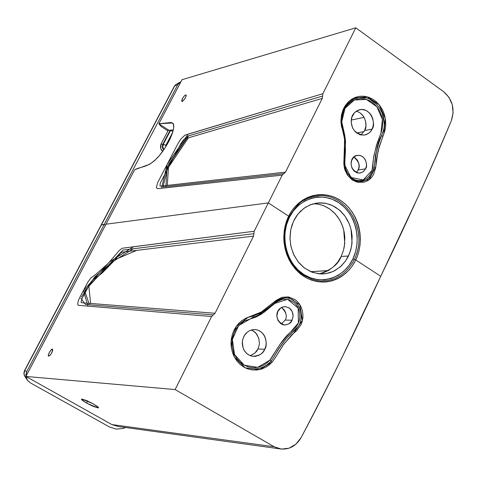 <?xml version="1.0" encoding="UTF-8"?>
<svg xmlns="http://www.w3.org/2000/svg" width="477" height="477" viewBox="0 0 477 477"><rect width="100%" height="100%" fill="white"/><g stroke="black" fill="none" stroke-linecap="round" stroke-linejoin="round"><path stroke-width="0.72" d="M292.109 320.228L285.151 320.097L292.109 320.228C291.191 322.947 288.603 324.533 284.346 324.974C272.522 320.371 276.022 306.341 285.508 306.663L289.444 308.136L292.18 311.541L292.979 314.164L293.081 316.591L291.87 320.693L288.984 323.829L285.002 325.028L282.801 324.682L280.685 323.609L277.906 320.335L276.863 315.822L277.894 311.392L280.655 308.047L282.76 307.003L285.031 306.622L288.925 307.784L290.767 309.329L292.097 311.326L293.128 315.822L292.109 320.228M281.364 324.038L285.151 320.097C287.458 316.37 286.26 312.179 281.561 307.516M310.765 271.699L328.236 270.596M25.907 376.442L175.125 389.56L274.12 446.734L111.851 424.566L25.907 376.442L175.125 389.56L211.609 316.507L78.973 305.375L78.133 305.173L77.703 304.332L78.252 300.898L79.176 298.638L87.738 282.312L90.719 278.139L96.229 274.007L108.124 263.465L119.286 250.473L122.19 248.249L254.181 231.25L282.211 175.131L157.338 188.689L156.373 187.491L157.726 182.506L178.142 143.267L180.7 139.224L184.867 135.182L322.875 93.707L355.776 27.821L443.64 91.715L355.776 27.821L182.017 79.707L355.776 27.821L322.875 93.707L322.285 98.387L285.479 172.131L283.845 173.628L165.913 186.656L167.063 167.29L188.498 135.909L322.577 96.044L322.285 98.387L188.355 137.853L168.482 167.332L167.302 185.386L285.479 172.131L322.285 98.387L184.981 138.855L183.723 139.701L180.98 143.321L161.184 181.355L160.206 183.401L159.974 185.988L160.862 186.113L285.479 172.131L282.211 175.131L268.336 202.916L105.977 224.208L25.883 376.442M170.009 130.519L173.014 131.348L170.516 130.477L163.259 144.334L162.711 144.465L162.246 147.387L163.611 150.028L162.246 147.387L162.711 144.465L170.009 130.519L170.516 130.477L163.259 144.334L165.895 145.3L172.799 132.087L165.895 145.3L161.131 143.893L168.226 130.346L161.131 143.893L162.711 144.465L170.206 130.179M284.542 297.922L286.361 297.916C299.926 298.322 306.258 319.316 296.181 329.052C287.071 336.619 279.677 345.903 273.989 356.921L271.115 361.011L269.857 360.177L280.118 344.114L298.381 322.977L298.185 308.13L287.583 299.3L274.853 303.414L263.644 312.602L250.86 318.588L238.631 325.6L232.371 339.35L234.523 354.5L244.272 365.209L257.795 367.326L269.857 360.177L271.115 361.011C265.647 366.986 259.106 369.544 251.498 368.697M253.138 317.014L254.384 316.656M285.24 297.892L286.248 297.91M106.001 224.178L134.633 169.752C142.027 165.954 147.226 168.202 157.708 157.493C168.309 146.081 176.901 126.405 172.656 122.988L158.847 123.71L168.9 130.293L167.147 130.436L161.023 126.429L167.147 130.436L173.372 129.911L168.9 130.293L158.877 123.728L161.023 126.429L158.877 123.728M289.354 217.452L288.967 217.124L289.354 217.452L286.48 224.911L284.972 232.913L284.876 241.129L286.212 249.238L288.895 256.918L292.854 263.859L297.892 269.797L303.831 274.496L310.414 277.799L317.396 279.564L324.503 279.755L331.455 278.347L338.002 275.438L343.887 271.115L348.937 265.534L352.897 258.916C362.162 239.853 355.627 213.803 338.783 202.701C322.106 191.36 298.805 198.021 289.354 217.452C279.629 236.753 286.54 263.674 303.831 274.496C320.973 285.538 343.792 278.192 352.897 258.916L355.645 251.564L357.07 243.717L357.154 235.686L355.866 227.756L353.272 220.219L349.456 213.368L344.573 207.447L338.783 202.701L332.32 199.291L325.403 197.377L318.308 197.007L311.302 198.247L304.648 201.026L298.626 205.277L293.45 210.816L289.354 217.452M312.059 196.941L319.191 195.797C347.089 193.31 368.357 231.452 354.649 258.725M118.213 426.492L111.862 424.566L274.12 446.734L281.436 449.095L289.068 448.195L295.943 444.182L301.112 437.618C314.576 412.486 328.283 385.607 342.247 356.987L380.735 276.278C356.301 329.392 329.762 383.174 301.112 437.618C295.895 446.329 288.758 450.067 279.695 448.839L274.031 446.687L175.125 389.56L211.609 316.507L213.326 314.892L85.425 304.475L80.798 298.191M101.136 225.055L104.201 224.44L101.476 224.798L174.296 86.355M158.865 123.704L181.993 79.742M163.909 149.599L162.806 147.047L163.259 144.334L162.806 147.047L163.909 149.599M352.897 258.916L355.735 259.959C365.495 239.842 358.609 212.384 340.876 200.65C323.179 188.63 298.691 195.653 288.663 216.182C278.371 236.61 285.711 265.027 303.968 276.445C322.19 288.162 346.224 280.172 355.735 259.959L354.31 259.434C346.88 273.697 335.76 280.864 320.973 280.947L320.639 280.935M289.008 216.82L289.145 216.701C295.513 206.708 300.748 201.097 304.875 199.881C308.333 197.74 313.103 196.381 319.173 195.797C345.354 193.519 366.503 227.326 356.367 254.39M365.555 168.84L358.155 169.991L365.555 168.84L363.075 171.845L359.575 173.133C347.554 170.683 349.54 155.287 357.875 155.335C365.638 154.596 368.22 166.431 365.555 168.84L363.301 171.708L360.087 173.079L357.124 172.871L353.97 170.975L351.853 167.826L351.048 163.85L351.632 160.516L353.624 157.309L356.206 155.699L358.793 155.293L361.292 155.913L363.617 157.499L365.31 159.753L366.396 163.116L366.419 166.056L365.555 168.84M356.253 172.519L358.155 169.991C360.511 166.014 359.068 161.733 353.833 157.148M82.008 400.096L86.546 403.083L93.063 406.303L97.791 407.889L98.56 407.74L97.964 406.911L93.432 403.924L86.844 400.668L82.11 399.088L81.382 399.261L82.008 400.096M383.287 130.829L378.768 143.094L377.301 142.748L380.908 133.19L382.387 119.488L376.919 106.776L366.336 99.401L354.292 100.009L344.99 108.422L341.741 121.772L344.877 135.832L345.485 150.374L344.668 164.923L350.989 177.48L363.182 179.93L371.982 170.522L373.753 156.295L377.301 142.748L378.768 143.094L375.524 155.037L374.171 167.755M372.424 173.401C369.747 178.386 365.835 181.117 360.69 181.594L356.015 180.962L351.609 178.654L346.016 171.356L344.388 162.711L345.378 143.476L343.869 132.731L341.633 123.865L342.218 114.325L345.104 107.17L348.252 103.104L351.877 100.17L355.508 98.423L358.984 97.576C375.286 94.446 389.739 117.044 382.351 133.59L381.475 135.772L382.924 136.166L383.794 133.989L385.38 118.719L379.09 104.648L367.153 96.783L353.773 98.029L343.834 108.04L341.019 123.203L344.537 138.861L344.352 154.965L345.247 170.987L355.657 181.743L369.073 179.722L375.84 166.461L378.04 150.762L382.924 136.166L381.475 135.772C372.09 150.321 379.793 179.507 360.707 181.594M354.769 98.703L358.931 97.588L366.241 97.964M369.729 99.204L376.824 104.356M382.19 112.852L384.241 123.823M380.908 133.19L382.208 128.885L382.709 124.366L382.411 119.649L381.636 116L380.014 111.719L377.665 107.766L374.761 104.391L372.096 102.215L368.357 100.14L364.422 98.93L360.427 98.638L357.19 99.079L353.385 100.403L350.619 102.078L347.506 104.94L345.42 107.713L342.868 113.335L341.723 120.687L342.236 126.268L344.609 134.532L345.533 141.162L344.74 161.28L345.163 168.017L347.882 174.111L352.449 178.517C356.194 180.831 359.986 181.224 363.82 179.692C367.672 178.136 370.349 175.196 371.857 170.867L372.65 167.665L373.521 157.75L376.502 145.175L380.908 133.19M372.066 129.094L370.629 131.408L368.828 133.178L366.67 134.419L364.207 135.104L359.938 134.752L355.395 131.956L352.616 128.039L351.197 122.345L351.787 117.497L354.453 112.715L357.44 110.467L361.727 109.448L365.937 110.402L369.276 112.739L371.38 115.41L372.781 118.684L373.455 123.018L373.038 126.459L372.066 129.094L364.631 130.573L372.066 129.094C371.04 131.992 368.327 134.001 363.933 135.128C355.401 133.828 351.179 128.921 351.251 120.407C351.4 115.058 354.465 111.439 360.451 109.555C371.738 107.897 376.138 125.588 372.066 129.094M48.726 356.158C51.128 354.506 52.398 352.217 52.524 349.301C52.375 347.22 46.824 355.872 48.559 356.098L48.344 355.061L49.244 352.586L50.902 350.184L52.345 349.242L52.738 350.327L51.832 352.807L50.168 355.222L48.726 356.158M104.201 224.44L26.766 371.541L24.709 370.683L101.506 224.739L24.44 370.772L23.85 373.36L24.571 376.031M310.7 271.669L328.313 270.554M364.082 131.574L356.659 133.017L364.082 131.574M179.692 82.378L177.849 84.524L174.701 85.961L177.849 84.524L26.766 371.541L24.709 370.683L23.993 374.016L25.209 376.925M104.213 224.411L105.465 225.18L104.213 224.411L177.849 84.524L180.843 81.698M317.682 204.037L323.591 205.659L329.869 209.081L335.337 213.946L339.278 219.259L341.878 224.369L343.708 229.908L344.734 243.508L343.512 250.186L341.162 256.441L348.466 256.024L345.491 261.098L341.073 266.166L334.914 270.608L329.798 272.761L323.972 273.881L320.866 273.959L312.542 272.385L304.612 268.169L298.006 261.682L293.337 253.8L290.743 245.524L289.98 237.677L290.571 230.749L292.055 224.911L294.053 220.147L296.706 215.723L300.432 211.305L305.435 207.286L311.791 204.228L319.334 202.838L324.736 203.148L330.203 204.591L335.474 207.179L340.268 210.81L344.364 215.294L347.614 220.362L349.957 225.716L351.436 231.095L352.139 236.282L351.728 245.548L349.766 252.983L345.616 260.925L340.077 267.054L333.363 271.389L325.821 273.673L318.869 273.822L311.159 271.866L304.058 267.752L298.674 262.523L293.951 255.141L290.994 246.681L289.986 238.715L290.761 229.705L293.492 221.316L297.994 214L303.998 208.264L310.211 204.806L317.873 202.928L325.708 203.321L332.409 205.509L339.284 209.94L344.966 216.111L349.182 223.677L351.024 229.264L352.056 242.984L350.828 249.715L348.466 256.024L341.162 256.441L337.794 262.046L333.506 266.774L328.48 270.465L322.881 272.951M81.4 297.046L94.792 276.863L108.07 265.486L123.042 250.067L253.871 233.67L253.561 236.091L136.738 250.371L115.261 259.518L88.794 285.61L90.606 303.455L215.038 313.276L213.326 314.892L89.414 304.803L84.667 290.797L110.121 263.322L133.31 248.779L253.871 233.67L254.181 231.25L133.572 246.734L109.662 261.825L83.427 290.481L87.929 306.127L211.609 316.507L215.038 313.276L81.71 302.752L81.036 302.287L82.044 298.507L90.791 282.128L92.794 279.981L102.012 273.208L114.373 260.561L120.759 252.941L122.082 252.166L253.561 236.091L215.038 313.276L253.561 236.091L254.181 231.25L268.336 202.916L288.663 216.182L268.336 202.916L105.977 224.208L25.931 376.377M25.931 376.454L27.404 380.3L29.991 382.637L27.666 380.61L25.943 376.46M25.931 376.359L25.889 374.636L26.766 371.541L25.919 376.383M24.118 374.827L25.025 376.717M253.305 330.978L256.859 334.258L258.939 338.855M250.091 355.592C254.283 353.964 256.9 351.74 257.938 348.931L264.723 349.319C263.316 353.481 259.333 355.806 252.774 356.295L249.56 355.365L246.675 353.439L244.439 350.756L243.008 347.691L242.346 341.788L242.769 339.344L244.331 335.593L247.283 332.165L249.519 330.722L252.273 329.786L255.398 329.631C266.422 330.853 267.949 345.777 264.723 349.319L263.173 351.835L261.235 353.827L258.91 355.282L255.583 356.301L252.953 356.361L250.383 355.729L247.891 354.411L245.315 352.05L243.795 349.665L242.584 346.075L242.256 343.076L242.549 340.155L243.789 336.595L245.357 334.073L247.313 332.087L249.656 330.644L252.989 329.649L255.624 329.613L258.182 330.269L260.657 331.598L262.761 333.435L264.383 335.701L265.522 338.408L266.208 342.14L265.939 345.783L264.723 349.319L257.938 348.931L254.992 352.956L250.866 355.365M281.99 307.766L284.405 310.032L285.83 313.192M170.718 130.138L170.516 130.477M354.316 259.44C346.886 273.679 335.79 280.846 321.015 280.947M321.003 280.953L316.466 280.446L311.994 279.301L303.754 275.324L300.325 272.814L296.116 268.795L291.083 261.998L287.434 254.396L285.288 246.752L284.435 239.186L284.584 233.187L285.473 227.314L287.005 221.859L289.163 216.713L288.663 216.182L289.205 215.109L291.632 211.055L295.191 206.523L298.453 203.321L302.931 199.964L307.748 197.395L312.894 195.618L318.177 194.688L322.434 194.568L327.794 195.188L331.998 196.285L336.041 197.901L340.876 200.65L344.483 203.369L348.55 207.334L352.127 211.931L355.126 217.017L357.47 222.473L358.865 227.1L359.98 233.056L360.362 239.066L360.01 245.13L358.937 251.045L357.565 255.589L355.21 261.02L352.247 265.987L349.456 269.565L345.455 273.53L341.025 276.809L336.237 279.319L332.153 280.78L326.906 281.859L322.655 282.098L317.265 281.621L311.976 280.303L307.903 278.646L303.008 275.819L298.524 272.272L295.287 268.95L291.68 264.204L289.235 260.048L286.796 254.497L285.043 248.553L284.036 242.441L283.785 237.51L284.167 231.297L285.019 226.438L286.743 220.618L288.663 216.182M355.132 157.863L357.434 160.177L358.793 163.313L359.074 166.753L358.155 169.991M360.284 113.067L363.599 116.442L365.549 120.979L365.954 125.94L364.631 130.573C367.57 127.437 366.229 113.299 356.11 111.29M165.698 146.898L165.895 145.3L165.704 146.892M109.299 426.873L29.991 382.637L109.299 426.873L116.161 429.127L123.358 428.435L125.63 427.529M354.864 98.661L358.984 97.576M360.886 134.967L364.631 130.573M272.605 356.271C277.835 347.089 282.634 340.155 286.999 335.468L296.038 326.954C298.894 323.269 300.122 319.059 299.735 314.313C299.329 309.442 297.439 305.524 294.07 302.561L288.627 299.55L282.569 299.264L276.904 301.75L261.754 313.92L256.149 316.99L244.248 321.021L237.868 326.495L235.686 329.649L234.004 333.137L232.609 337.949L232.114 341.926L232.317 346.845L233.146 350.744L234.511 354.477L236.896 358.597L240.02 362.121L243.729 364.899L247.784 366.73L251.272 367.517L254.843 367.684L259.172 366.998L263.358 365.322L267.227 362.753L270.459 359.449L272.605 356.271M319.191 273.852C331.068 270.107 338.39 264.3 341.162 256.441L343.523 250.109L344.364 246.287L344.847 237.331L344.233 232.317L342.891 227.094L340.721 221.865L337.692 216.874L333.84 212.39L329.285 208.676L324.223 205.927L318.91 204.263L313.604 203.691M291.465 262.624L293.999 265.421M86.546 403.083L87.607 401.008L86.546 403.083L81.412 399.315L82.11 399.088L93.432 403.924L98.53 407.668L97.791 407.889L86.546 403.083M380.735 276.278L355.735 259.959L380.735 276.278L417.751 197.508C430.326 170.092 441.535 144.442 451.385 120.556L453.108 112.822L452.279 104.719L449 97.368L443.717 91.775C452.506 99.466 455.058 109.06 451.385 120.556C429.765 171.947 406.213 223.856 380.735 276.278M275.384 357.571L272.498 361.703L268.986 365.09L265.713 367.254L261.313 369.15L256.757 370.033L252.047 369.913L247.474 368.799L244.057 367.212L240.086 364.35L236.705 360.725L234.064 356.462L232.49 352.586L231.285 347.471L230.999 343.309L231.309 339.093L232.502 333.912L234.052 330.102L236.127 326.59L238.709 323.412L241.618 320.771L246.585 317.849L253.901 315.768L259.995 313.043L276.195 300.337L282.11 297.26L288.603 296.956L294.697 299.443C298.65 302.144 301.19 305.966 302.329 310.909C303.485 315.977 302.955 320.723 300.743 325.141L296.563 330.71L291.435 335.164L282.724 345.67L275.384 357.571L283.642 344.364L293.772 333.065L302.43 320.413L299.824 304.779L287.607 296.831L274.15 302.024L262.195 311.654L248.422 317.145L236.389 326.226L231.077 341.407L234.445 357.172L245.238 367.839L259.571 369.609L272.266 361.977L275.384 357.571M279.474 448.797L117.968 426.456M322.577 96.044L322.875 93.707L188.033 134.144L167.135 164.404L161.5 188.26L282.211 175.131L283.845 173.628L162.955 186.984L168.459 164.613L187.789 136.118L322.577 96.044M383.794 133.989L379.167 146.749L376.264 160.302L375.757 167.391L373.759 174.033C371.655 178.213 368.465 180.914 364.195 182.136L358.03 182.411L352.127 179.924L347.375 175.083L344.477 168.59L343.816 163.814L344.656 140.089L343.41 133.101L341.437 126.262L340.9 121.23L341.395 115.303L343.082 109.644L345.294 105.53L348.228 101.983L351.71 99.174L355.568 97.272L359.813 96.276L364.124 96.223L368.363 97.141L372.501 99.019L376.234 101.684L379.465 105.095L382.626 110.074L384.444 114.629L385.494 119.512L385.762 124.557L385.195 129.386L383.794 133.989M181.993 79.719L158.847 123.71L171.1 122.494L173.306 123.793L173.753 127.621L172.334 133.512L169.21 140.751L164.72 148.407L159.491 155.448L154.238 160.964L149.605 164.273L134.621 169.758L105.977 224.208M185.619 94.917L186.221 95.513L185.499 97.618L183.872 99.991L182.303 101.237L181.713 100.629L182.435 98.524L184.05 96.163L185.619 94.917C183.424 96.485 182.178 98.578 181.88 101.196C181.749 103.133 187.264 96.068 186.054 94.953L185.619 94.917L186.209 95.311L185.619 94.917M257.938 348.931L259.065 345.682L259.399 342.903L258.701 338.026L255.958 333.202L254.581 331.885L251.319 330.018M364.118 117.36L351.287 120.037L364.118 117.36M101.476 224.798L174.701 85.961M283.72 298.006L286.367 297.916C298.602 298.387 305.733 315.923 298.065 326.721C288.549 334.979 280.524 345.044 273.989 356.921L271.008 361.137L272.266 361.977L271.008 361.137M162.627 151.412L160.671 148.258L161.131 143.893C159.926 146.725 160.427 149.229 162.633 151.406M284.346 324.974L284.012 324.962M285.508 306.663L284.34 306.657M312.083 196.935L319.191 195.797M101.202 224.905L174.308 86.313M174.391 86.158L175.953 84.447M101.142 225.025L24.476 370.707M357.875 155.335L356.79 155.52M354.828 98.679L358.931 97.588M176.627 84.059L179.656 82.366M26.909 379.483L25.042 376.741M360.451 109.555L358.811 109.925M314.957 203.375L319.334 202.838M252.774 356.295L252.285 356.265M255.398 329.631L253.657 329.577M286.367 297.916C279.021 298.572 280.19 298.119 270.59 306.103C259.959 314.403 253.806 318.117 252.136 317.259"/></g></svg>
